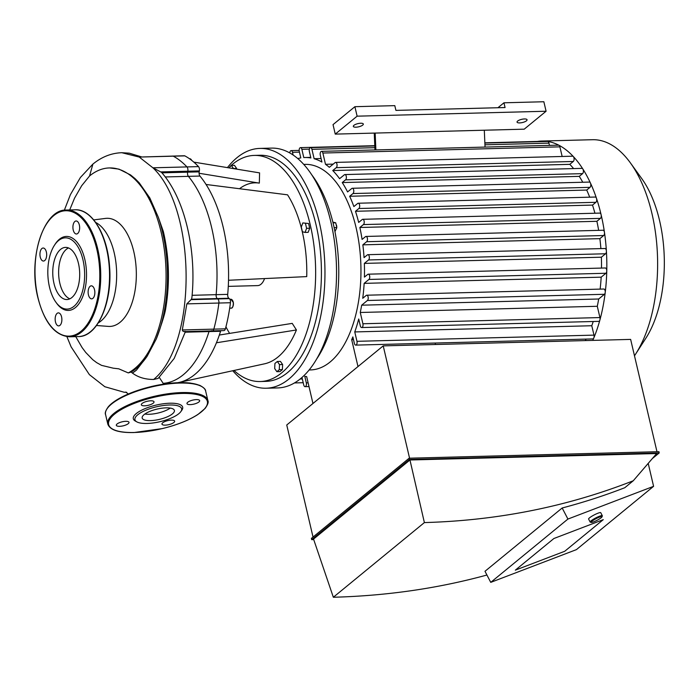<?xml version="1.0" encoding="UTF-8"?>
<svg xmlns="http://www.w3.org/2000/svg" width="699" height="699" viewBox="0 0 699 699"><rect width="100%" height="100%" fill="white"/><g stroke="black" fill="none" stroke-linecap="round" stroke-linejoin="round"><path stroke-width="1.05" d="M40.254 257.04A6.509 3.364 -91.5 0 0 43.478 261.042A6.509 3.364 -91.5 0 0 46.667 254.445A6.509 3.364 -91.5 0 0 43.137 248.023A6.509 3.364 -91.5 0 0 40.254 257.04M74.872 221.478A6.509 3.364 -91.5 0 0 73.011 228.809A6.509 3.364 -91.5 0 0 76.453 233.999A6.509 3.364 -91.5 0 0 79.642 227.402A6.509 3.364 -91.5 0 0 76.112 220.98A6.509 3.364 -91.5 0 0 74.872 221.478M94.548 289.832A6.509 3.364 -91.5 0 0 91.324 285.83A6.509 3.364 -91.5 0 0 88.126 292.427A6.509 3.364 -91.5 0 0 91.665 298.849A6.509 3.364 -91.5 0 0 94.548 289.832M59.931 325.385A6.509 3.364 -91.5 0 0 61.783 318.054A6.509 3.364 -91.5 0 0 58.349 312.872A6.509 3.364 -91.5 0 0 55.16 319.469A6.509 3.364 -91.5 0 0 58.69 325.891A6.509 3.364 -91.5 0 0 59.931 325.385M55.885 302.186L56.663 303.261A37.012 19.109 -91.5 0 0 82.167 297.992A37.012 19.109 -91.5 0 0 80.866 248.136A37.012 19.109 -91.5 0 0 55.116 244.213L54.4 245.323A35.64 18.401 -91.5 0 0 49.507 287.175A35.64 18.401 -91.5 0 0 55.885 302.186A35.64 18.401 -91.5 0 0 80.446 297.11A35.64 18.401 -91.5 0 0 79.188 249.106A35.64 18.401 -91.5 0 0 54.4 245.323M59.861 283.348A26.081 13.464 -91.5 0 0 69.83 298.831A26.081 13.464 -91.5 0 1 58.637 273.659A26.081 13.464 -91.5 0 1 68.493 247.944A26.081 13.464 -91.5 0 0 59.861 283.348M53.989 283.497A26.081 13.464 -91.5 0 0 66.912 299.539A26.081 13.464 -91.5 0 0 79.686 273.108A26.081 13.464 -91.5 0 0 65.549 247.394A26.081 13.464 -91.5 0 0 53.989 283.497M185.13 331.326C183.68 331.885 182.736 331.431 182.308 329.963L186.843 303.873L191.482 299.233L191.91 297.547M228.521 280.264L306.739 276.603A95.955 49.533 88.5 0 0 287.56 194.829L206.056 184.475A112.408 58.026 88.5 0 1 228.521 280.264A112.408 58.026 88.5 0 1 227.708 294.366A3.425 1.765 -91.5 0 0 228.835 298.255L229.333 298.648A3.425 1.765 88.5 0 1 230.443 302.737A119.267 61.564 88.5 0 1 225.401 328.836L213.833 329.133A119.267 61.564 -91.5 0 0 218.883 303.034A3.425 1.765 -91.5 0 0 217.773 298.945L217.275 298.56A3.425 1.765 88.5 0 1 216.14 294.672A112.408 58.026 -91.5 0 0 188.389 176.349A3.425 1.765 88.5 0 1 187.629 172.164L187.813 171.211A3.425 1.765 -91.5 0 0 186.956 166.912A119.267 61.564 -91.5 0 0 173.273 156.183A3.425 1.765 -91.5 0 0 172.767 156.052A3.425 1.765 88.5 0 1 173.273 156.183A119.267 61.564 88.5 0 1 186.956 166.912A3.425 1.765 88.5 0 1 187.813 171.211L187.629 172.164A3.425 1.765 -91.5 0 0 188.389 176.349A112.408 58.026 88.5 0 1 216.14 294.672A3.425 1.765 -91.5 0 0 217.275 298.56L217.773 298.945A3.425 1.765 88.5 0 1 218.883 303.034A119.267 61.564 88.5 0 1 213.833 329.133A3.425 1.765 88.5 0 1 212.347 330.889A3.425 1.765 -91.5 0 0 213.833 329.133L182.308 329.963M220.805 330.671A3.425 1.765 -91.5 0 0 220.569 331.265L209.01 331.571A3.425 1.765 88.5 0 1 209.246 330.977A3.425 1.765 -91.5 0 0 209.01 331.571A112.408 58.026 88.5 0 1 163.225 383.349A112.408 58.026 -91.5 0 0 209.01 331.571L185.261 332.191M191.902 297.591C196.646 250.522 185.025 198.708 161.46 172.312L152.915 167.804L198.516 166.615A3.425 1.765 88.5 0 1 199.372 170.905L199.189 171.858A3.425 1.765 -91.5 0 0 199.949 176.052A112.408 58.026 88.5 0 1 206.056 184.475M109.612 167.926L118.952 169.132L130.512 174.907L135.16 178.708L139.206 182.806L149.804 197.922L158.315 217.24A104.369 53.875 88.5 0 1 156.253 339.024L147.166 356.202A104.369 53.875 88.5 0 1 131.22 372.017A73.745 38.069 88.5 0 1 132.347 373.083A19.389 2.709 -13.4 0 1 132.434 373.056C137.965 377.285 145.034 379.426 153.64 379.478C197.52 343.725 196.576 208.835 152.915 167.804L139.232 157.065L184.326 155.755A3.425 1.765 88.5 0 1 184.833 155.877A119.267 61.564 88.5 0 1 198.516 166.615M153.64 379.478L158.175 378.404M131.22 372.017L128.275 372.917A104.369 53.875 -91.5 0 0 134.741 368.565A104.369 53.875 -91.5 0 0 164.518 251.098A104.369 53.875 -91.5 0 0 109.428 167.935A104.369 53.875 -91.5 0 0 89.568 175.965L92.897 164.099C101.696 156.899 111.324 153.098 121.792 152.705L121.617 152.714M128.275 372.917L118.751 368.819L113.264 368.181L101.556 365.367L96.68 362.65L92.757 359.697L85.724 352.436L82.045 347.499L75.754 336.638M69.699 209.953L74.531 198.184L81.678 185.724L89.568 175.965M96.506 325.498L108.328 326.398A54.094 27.925 -91.5 0 0 120.097 322.274A54.094 27.925 -91.5 0 0 135.344 259.993A54.094 27.925 -91.5 0 0 105.505 218.403L93.745 219.914M98.314 322.877A52.18 26.938 -91.5 0 0 100.997 320.998A52.18 26.938 -91.5 0 0 116.515 269.351A52.18 26.938 -91.5 0 0 95.684 222.448M156.253 339.024C161.906 323.454 165.034 313.388 165.654 308.809C170.023 282.815 169.245 257.022 163.313 231.43A106.021 54.732 88.5 0 1 165.654 308.809M163.313 231.43L158.315 217.24M132.434 373.056L136.515 370.059A106.021 54.732 88.5 0 1 132.347 373.083M136.515 370.059L147.166 356.202M119.608 426.329A6.509 2.08 166.8 0 0 126.1 424.887A6.509 2.08 166.8 0 0 129 422.336A6.509 2.08 166.8 0 0 122.185 421.803A6.509 2.08 166.8 0 0 116.322 425.307A6.509 2.08 166.8 0 0 119.608 426.329M142.098 403.454A6.509 2.08 166.8 0 0 141.338 404.791A6.509 2.08 166.8 0 0 148.153 405.333A6.509 2.08 166.8 0 0 154.016 401.82A6.509 2.08 166.8 0 0 149.018 400.946A6.509 2.08 166.8 0 0 142.098 403.454M196.375 399.61A6.509 2.08 166.8 0 0 189.883 401.043A6.509 2.08 166.8 0 0 186.983 403.603A6.509 2.08 166.8 0 0 193.798 404.136A6.509 2.08 166.8 0 0 199.661 400.623A6.509 2.08 166.8 0 0 196.375 399.61M173.885 422.484A6.509 2.08 166.8 0 0 174.645 421.139A6.509 2.08 166.8 0 0 167.83 420.606A6.509 2.08 166.8 0 0 161.967 424.118A6.509 2.08 166.8 0 0 166.965 424.992A6.509 2.08 166.8 0 0 173.885 422.484M180.866 411.58L181.862 410.164A25.365 8.091 166.8 0 0 156.148 405.097A25.365 8.091 166.8 0 0 135.361 421.069L136.882 421.899A23.993 7.654 166.8 0 0 147.035 423.463A23.993 7.654 166.8 0 0 180.866 411.58A23.993 7.654 166.8 0 0 156.541 406.783A23.993 7.654 166.8 0 0 136.882 421.899M144.842 414.053A16.549 5.277 166.8 0 0 149.036 414.28A16.549 5.277 166.8 0 0 170.25 408.094M150.521 420.606A16.549 5.277 166.8 0 0 167.035 416.945A16.549 5.277 166.8 0 0 174.4 410.453A16.549 5.277 166.8 0 0 157.083 409.09A16.549 5.277 166.8 0 0 142.177 418.011A16.549 5.277 166.8 0 0 150.521 420.606M228.923 167.865L231.352 165.418L233.518 168.616M233.527 168.538L236.638 168.459L234.462 165.34L231.352 165.418M236.638 168.459L236.603 169.123M279.268 369.701L276.856 371.685L274.69 368.565L274.925 363.463L277.346 361.479L279.513 364.607L279.268 369.701L282.379 369.622L279.967 371.606L276.856 371.685M279.513 364.607L282.623 364.52L280.448 361.4L277.346 361.479M282.623 364.52L282.379 369.622M336.28 228.975A2.744 1.415 -91.5 0 0 336.665 227.961M336.752 227.262A2.744 1.415 -91.5 0 0 336.14 224.632M333.047 222.859L335.703 222.789L332.864 222.142M334.961 231.64L336.822 227.542L335.703 222.789M334.131 227.612L336.822 227.542M305.48 223.584L306.599 228.328L305.061 232.418L302.414 231.762L301.304 227.009L302.833 222.92L308.591 223.505L309.709 228.25L306.599 228.328M309.709 228.25L308.172 232.339L305.061 232.418M308.591 223.505L302.833 222.92M259.303 183.121A85.68 44.229 -91.5 0 0 239.53 188.73M259.582 172.88A95.955 49.533 88.5 0 0 259.565 172.88A95.955 49.533 88.5 0 1 259.565 172.88L193.833 162.124L259.582 172.88L259.329 183.121L199.084 173.265M225.934 326.791A85.68 44.229 -91.5 0 0 229.604 333.397M225.401 328.836A3.425 1.765 88.5 0 1 223.907 330.592L212.347 330.889A3.425 1.765 88.5 0 1 211.648 330.636M220.569 331.265A112.408 58.026 88.5 0 1 216.437 342.772A112.408 58.026 88.5 0 1 179.11 382.423A112.408 58.026 88.5 0 1 177.616 382.711M219.337 335.039L292.226 323.375L296.428 329.963L216.437 342.772M296.428 329.963A95.955 49.533 88.5 0 1 264.563 363.812L179.11 382.423M264.554 278.578A17.134 8.842 88.5 0 1 257.66 285.603L228.285 286.372M227.437 167.62A119.948 61.914 88.5 0 1 259.862 148.415A119.948 61.914 88.5 0 1 319.268 222.16A119.948 61.914 88.5 0 1 266.136 388.225A119.948 61.914 88.5 0 1 232.75 370.741M230.006 166.528A113.098 58.375 88.5 0 1 254.261 155.414L260.037 155.265A113.098 58.375 88.5 0 1 316.053 224.798A113.098 58.375 88.5 0 1 265.952 381.374L260.168 381.532A113.098 58.375 88.5 0 1 233.973 370.47M259.862 148.415L271.422 148.109A119.948 61.914 88.5 0 1 330.837 221.863A119.948 61.914 88.5 0 1 277.695 387.928L266.136 388.225M311.833 174.951A113.098 58.375 88.5 0 1 333.397 224.344A113.098 58.375 88.5 0 1 316.647 359.006M254.261 155.414A113.098 58.375 88.5 0 1 310.277 224.956A113.098 58.375 88.5 0 1 260.168 381.532M435.477 344.502L435.136 343.043M357.993 366.564L351.684 339.679L353.493 339.635M301.977 377.46L303.742 384.974A2.744 1.415 -91.5 0 0 305.096 386.661A2.744 1.415 -91.5 0 0 306.311 382.86L304.781 376.333A109.664 56.61 88.5 0 0 306.66 376.604L312.969 403.489M361.663 305.192L367.403 300.491A2.744 1.415 -91.5 0 0 368.19 297.398A2.744 1.415 -91.5 0 0 366.739 295.214L603.77 289.019A2.744 1.415 88.5 0 1 605.22 292.479A2.744 1.415 88.5 0 1 604.434 294.288L598.694 298.997L361.663 305.192A109.664 56.61 88.5 0 1 360.256 312.479L362.903 323.759A2.744 1.415 88.5 0 1 361.689 327.551A2.744 1.415 88.5 0 1 360.334 325.874L358.718 318.989A109.664 56.61 88.5 0 1 354.76 331.929L356.962 341.322A2.744 1.415 88.5 0 1 355.747 345.114A2.744 1.415 88.5 0 1 354.384 343.427L352.855 336.901A109.664 56.61 88.5 0 1 351.684 339.679M366.739 295.214A2.744 1.415 -91.5 0 0 366.215 295.432L362.72 298.298A109.664 56.61 88.5 0 0 364.144 283.366L368.915 279.451A2.744 1.415 -91.5 0 0 369.701 276.367A2.744 1.415 -91.5 0 0 368.251 274.183A2.744 1.415 -91.5 0 0 367.735 274.392L364.415 277.11A109.664 56.61 88.5 0 0 364.354 263.401L368.548 259.958A2.744 1.415 -91.5 0 0 369.325 256.874A2.744 1.415 -91.5 0 0 367.884 254.689A2.744 1.415 -91.5 0 0 367.359 254.899L364.057 257.608A109.664 56.61 88.5 0 0 362.842 244.842L366.66 241.714A2.744 1.415 -91.5 0 0 367.438 238.63A2.744 1.415 -91.5 0 0 365.988 236.445A2.744 1.415 -91.5 0 0 365.472 236.655L362.082 239.434A109.664 56.61 88.5 0 0 359.863 227.49L363.419 224.58A2.744 1.415 88.5 0 0 364.196 221.487A2.744 1.415 88.5 0 0 362.746 219.303A2.744 1.415 88.5 0 0 362.231 219.512L358.674 222.431A109.664 56.61 88.5 0 0 355.485 211.281L358.867 208.512A2.744 1.415 88.5 0 0 359.653 205.419A2.744 1.415 88.5 0 0 358.203 203.234A2.744 1.415 88.5 0 0 357.678 203.453L353.869 206.572A109.664 56.61 88.5 0 0 349.666 196.262L352.969 193.553A2.744 1.415 88.5 0 0 353.755 190.46A2.744 1.415 88.5 0 0 352.305 188.276A2.744 1.415 88.5 0 0 351.78 188.494L347.586 191.928A109.664 56.61 88.5 0 0 342.239 182.561L345.551 179.835A2.744 1.415 88.5 0 0 346.337 176.751A2.744 1.415 88.5 0 0 344.887 174.567A2.744 1.415 88.5 0 0 344.371 174.776L339.592 178.691A109.664 56.61 88.5 0 0 332.75 170.539L336.254 167.673A2.744 1.415 88.5 0 0 337.032 164.588A2.744 1.415 88.5 0 0 335.59 162.404A2.744 1.415 88.5 0 0 335.066 162.614L329.325 167.314A109.664 56.61 88.5 0 0 325.507 164.317L322.859 153.037A2.744 1.415 -91.5 0 0 321.505 151.351A2.744 1.415 -91.5 0 0 320.291 155.152L321.907 162.028A109.664 56.61 88.5 0 0 314.131 158.717L311.929 149.324A2.744 1.415 -91.5 0 0 310.566 147.638A2.744 1.415 -91.5 0 0 309.351 151.43L310.88 157.965A109.664 56.61 88.5 0 0 304.965 157.52L310.74 157.362M309.36 149.123L301.863 149.315L303.794 157.572A109.664 56.61 88.5 0 1 304.965 157.52M301.863 149.315A2.744 1.415 -91.5 0 0 300.5 147.629A2.744 1.415 -91.5 0 0 299.286 151.43L300.806 157.922A109.664 56.61 88.5 0 0 297.8 158.594M293.134 155.021L292.497 152.303A2.744 1.415 -91.5 0 0 291.134 150.617A2.744 1.415 -91.5 0 0 289.797 152.959M303.75 164.405L305.148 164.37A102.814 53.072 88.5 0 1 356.071 227.586A102.814 53.072 88.5 0 1 310.522 369.928L309.124 369.963M333.231 164.116L325.507 164.317M321.505 151.351L558.536 145.156A2.744 1.415 88.5 0 1 558.929 145.252A2.744 1.415 88.5 0 1 559.89 146.842L562.153 156.48M484.861 143.077L547.597 141.443A2.744 1.415 88.5 0 1 547.736 141.451A2.744 1.415 88.5 0 1 548.951 143.129L549.484 145.392M321.086 158.533L314.131 158.717M537.435 141.443A2.744 1.415 88.5 0 1 537.531 141.434A2.744 1.415 88.5 0 1 538.143 141.687M537.479 141.434A119.948 61.914 88.5 0 1 541.725 141.041A119.948 61.914 88.5 0 1 547.736 141.451A119.948 61.914 88.5 0 1 558.929 145.252A119.948 61.914 88.5 0 1 573.337 156.559A2.744 1.415 88.5 0 1 574.106 159.11A2.744 1.415 88.5 0 1 573.276 161.478L569.781 164.344L332.75 170.539M335.59 162.404L572.612 156.2A2.744 1.415 88.5 0 1 573.337 156.559A119.948 61.914 88.5 0 1 582.861 169.009A2.744 1.415 88.5 0 1 582.582 173.64L579.261 176.366L342.239 182.561M360.256 312.479L597.287 306.284L599.934 317.564A2.744 1.415 88.5 0 1 599.908 319.967A2.744 1.415 88.5 0 1 598.72 321.357L361.689 327.551M354.76 331.929L591.782 325.734L593.984 335.127A2.744 1.415 88.5 0 1 593.818 337.94A2.744 1.415 88.5 0 1 592.769 338.919L355.747 345.114M598.694 298.997A109.664 56.61 88.5 0 1 597.287 306.284M586.077 339.094A109.664 56.61 88.5 0 1 585.308 340.588M593.224 321.505A109.664 56.61 88.5 0 1 591.782 325.734M368.251 274.183L605.282 267.979A2.744 1.415 88.5 0 1 606.767 270.95A119.948 61.914 88.5 0 1 605.22 292.479A119.948 61.914 88.5 0 1 599.908 319.967A119.948 61.914 88.5 0 1 593.818 337.94A119.948 61.914 88.5 0 1 592.778 340.396M365.988 236.445L603.019 230.242A2.744 1.415 88.5 0 1 604.452 232.33A2.744 1.415 88.5 0 1 603.683 235.519L599.873 238.647L362.842 244.842M362.746 219.303L599.777 213.108A2.744 1.415 88.5 0 1 601.131 214.794A2.744 1.415 88.5 0 1 600.441 218.376L596.885 221.295L359.863 227.49M367.884 254.689L604.906 248.494A2.744 1.415 88.5 0 1 606.391 251.002A119.948 61.914 88.5 0 1 606.767 270.95A2.744 1.415 88.5 0 1 605.946 273.257L601.175 277.171L364.144 283.366M358.203 203.234L595.233 197.039A2.744 1.415 88.5 0 1 596.483 198.35A119.948 61.914 88.5 0 1 601.131 214.794A119.948 61.914 88.5 0 1 604.452 232.33A119.948 61.914 88.5 0 1 606.391 251.002A2.744 1.415 88.5 0 1 605.579 253.763L601.376 257.206L364.354 263.401M599.873 238.647A109.664 56.61 88.5 0 1 600.887 248.599M601.175 277.171A109.664 56.61 88.5 0 1 600.126 289.115M601.376 257.206A109.664 56.61 88.5 0 1 601.498 268.084M352.305 188.276L589.336 182.081A2.744 1.415 88.5 0 1 590.445 183.042A119.948 61.914 88.5 0 1 596.483 198.35A2.744 1.415 88.5 0 1 595.898 202.308L592.507 205.087L355.485 211.281M344.887 174.567L581.918 168.372A2.744 1.415 88.5 0 1 582.861 169.009A119.948 61.914 88.5 0 1 590.445 183.042A2.744 1.415 88.5 0 1 590 187.349L586.697 190.058L349.666 196.262M579.261 176.366A109.664 56.61 88.5 0 1 582.774 182.256M569.781 164.344A109.664 56.61 88.5 0 1 573.599 168.59M596.885 221.295A109.664 56.61 88.5 0 1 598.65 230.355M586.697 190.058A109.664 56.61 88.5 0 1 589.703 197.188M592.507 205.087A109.664 56.61 88.5 0 1 594.928 213.239M541.725 141.041L592.516 139.713A119.948 61.914 88.5 0 1 630.454 162.963A119.948 61.914 88.5 0 1 651.931 213.466A119.948 61.914 88.5 0 1 635.461 354.332A119.948 61.914 88.5 0 1 634.482 355.808M630.454 162.963L641.647 178.455A100.175 51.709 88.5 0 1 659.576 220.631A100.175 51.709 88.5 0 1 645.824 338.272L635.461 354.332M374.979 149.953L374.253 133.09M375.879 149.927L375.153 133.072L524.215 129.175L546.085 111.237L357.119 116.174L335.249 134.112L375.153 133.072M485.036 147.078L484.311 130.215M497.941 107.725L503.953 102.797L505.062 107.541L395.914 110.39L394.804 105.645L354.891 106.694L333.03 124.623L335.249 134.112M354.891 106.694L357.119 116.174M503.953 102.797L543.857 101.748L546.085 111.237M526.452 120.813A5.138 1.643 166.8 0 0 527.055 119.756A5.138 1.643 166.8 0 0 521.672 119.337A5.138 1.643 166.8 0 0 517.05 122.107A5.138 1.643 166.8 0 0 520.991 122.797A5.138 1.643 166.8 0 0 526.452 120.813M362.72 125.095A5.138 1.643 166.8 0 0 363.323 124.038A5.138 1.643 166.8 0 0 357.949 123.618A5.138 1.643 166.8 0 0 353.318 126.388A5.138 1.643 166.8 0 0 357.259 127.078A5.138 1.643 166.8 0 0 362.72 125.095M515.329 570.157L553.914 538.501L603.289 519.637L564.696 551.293L515.329 570.157L553.914 538.501L603.289 519.637L564.696 551.293L515.329 570.157M562.171 507.99L484.992 571.293L490.742 582.363L576.413 549.632L653.591 486.329L567.92 519.06L562.171 507.99A856.336 680.669 50.6 0 0 624.792 487.719L633.268 480.763C567.439 506.6 497.81 520.537 424.38 522.581L409.955 459.986L313.536 539.069L333.344 597.252L424.38 522.581M648.209 463.376L653.591 486.329M490.742 582.363L567.92 519.06M333.344 597.252C386.905 595.801 438.098 588.392 486.932 575.024M409.955 459.986L656.667 453.537L633.268 480.763M313.694 539.602L311.693 539.654L409.448 459.47L659.218 452.943L652.333 458.579M659.218 452.943L658.921 451.676L409.151 458.203L311.396 538.387L311.693 539.654M409.151 458.203L409.448 459.47M409.57 458.195L383.218 345.874L286.747 424.992L313.03 537.042M383.218 345.874L630.638 339.399L656.981 451.729M602.031 516.814L602.328 515.914A6.85 1.066 152.5 0 0 602.32 515.731A6.85 1.066 152.5 0 0 595.749 517.942A6.85 1.066 152.5 0 0 590.157 522.048A6.85 1.066 152.5 0 0 590.314 522.162L591.214 522.433A6.169 0.961 -27.5 0 1 596.107 518.641A6.169 0.961 -27.5 0 1 602.031 516.814A6.169 0.961 -27.5 0 1 601.219 517.706A6.169 0.961 -27.5 0 1 595.688 520.991A6.169 0.961 -27.5 0 1 591.214 522.433M590.157 522.048L588.602 519.042A6.85 1.066 -27.5 0 1 594.185 514.936A6.85 1.066 -27.5 0 1 600.764 512.725L602.32 515.731M37.973 297.564A62.718 32.372 -91.5 0 0 93.867 311.483A62.718 32.372 -91.5 0 0 70.354 211.247A62.718 32.372 -91.5 0 0 37.973 297.564M69.647 336.796A63.399 32.731 -91.5 0 0 100.7 272.566A63.399 32.731 -91.5 0 0 66.326 210.041C43.46 209.071 27.838 258.691 37.895 297.704C44.413 322.746 54.994 335.773 69.647 336.796L78.445 336.569A63.399 32.731 -91.5 0 0 109.507 272.33A63.399 32.731 -91.5 0 0 75.134 209.805L66.326 210.041M186.843 303.873L230.443 302.737M191.072 299.644L229.333 298.648M191.482 299.233L228.835 298.255M192.12 295.301L227.708 294.366M165.244 176.952L199.949 176.052M161.915 172.836L199.189 171.858M161.093 171.91L199.372 170.905M141.495 156.873L129.28 153.177L121.792 152.705L139.232 157.065L184.833 155.877M134.191 432.489A50.721 16.182 166.8 0 0 207.498 402.222A50.721 16.182 166.8 0 0 132.277 404.197A50.721 16.182 166.8 0 0 134.191 432.489M207.891 400.597A51.403 16.4 166.8 0 0 154.103 396.377A51.403 16.4 166.8 0 0 107.795 424.075C109.944 430.051 118.699 432.873 134.068 432.541L162.439 428.574C177.065 424.983 188.896 420.291 197.939 414.481L205.104 408.461C207.813 404.669 208.739 402.047 207.891 400.597L205.663 391.108A51.403 16.4 166.8 0 0 151.875 386.888A51.403 16.4 166.8 0 0 105.566 414.586L107.795 424.075M201.102 386.215A50.721 16.182 166.8 0 0 151.779 386.468A50.721 16.182 166.8 0 0 107.489 408.172M232.584 307.062A4.115 2.123 -91.5 0 0 232.4 300.247M231.124 299.259A4.456 2.298 88.5 0 1 233.317 303.855A4.456 2.298 88.5 0 1 231.133 308.145C232.514 308.364 233.256 306.494 233.37 302.518L230.897 299.242A4.456 2.298 88.5 0 1 231.124 299.259M191.709 160.386A4.115 2.123 -91.5 0 0 191.325 159.765M189.534 158.769L189.813 158.76A4.456 2.298 88.5 0 1 191.622 160.307M299.452 152.12L292.497 152.303M559.89 146.842L322.859 153.037M548.951 143.129L484.94 144.798M374.874 147.672L311.929 149.324M302.326 378.963L300.116 379.024M308.119 382.816L306.311 382.86M599.934 317.564L362.903 323.759M593.984 335.127L356.962 341.322M603.683 235.519L366.66 241.714M600.441 218.376L363.419 224.58M604.434 294.288L367.403 300.491M605.946 273.257L368.915 279.451M605.579 253.763L368.548 259.958M595.898 202.308L358.867 208.512M573.276 161.478L336.254 167.673M582.582 173.64L345.551 179.835M590 187.349L352.969 193.553M78.445 336.569C97.545 336.979 112.635 302.204 109.56 266.686C107.602 235.109 92.015 208.765 75.134 209.805M184.344 331.623L212.347 330.889M185.436 331.597L174.182 358.438L158.157 378.421M159.285 377.416L163.68 384.118M92.836 164.143L80.411 177.476L70.398 194.663L64.343 210.207M66.903 336.656L71.123 346.87L89.376 374.629L104.806 386.722L124.09 392.226L126.72 392.34M128.319 394L125.741 392.06M205.663 391.108C205.777 389.439 203.785 387.499 199.678 385.306L190.574 383.096C179.896 381.916 167.21 382.973 152.513 386.259C140.892 388.959 130.722 392.523 122.01 396.953C115.719 400.186 111.132 403.48 108.266 406.835C105.645 410.531 104.754 413.118 105.566 414.586M229.691 308.189L231.133 308.145M229.857 299.268L230.897 299.242M189.813 158.76L191.841 160.482M163.243 383.375L171.185 383.166M291.134 150.617L299.155 150.407M310.566 147.638L374.804 145.96M300.5 147.629L374.795 145.689M484.853 142.814L537.531 141.434M294.462 382.938L303.209 382.711M305.096 386.661L309.002 386.556"/></g></svg>
